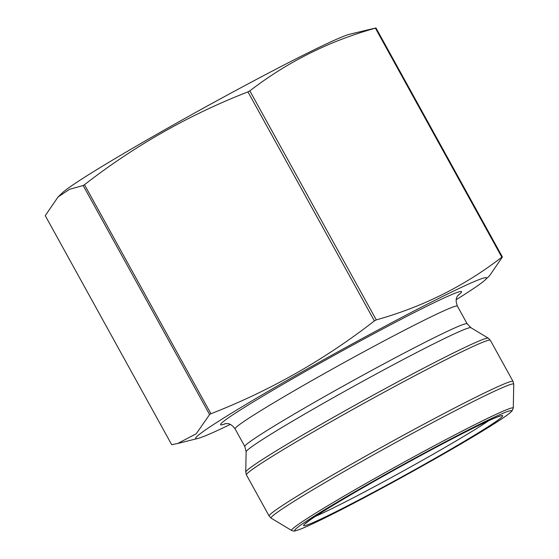 <?xml version="1.0" encoding="UTF-8"?>
<svg xmlns="http://www.w3.org/2000/svg" width="559" height="559" viewBox="0 0 559 559"><rect width="100%" height="100%" fill="white"/><g stroke="black" fill="none" stroke-linecap="round" stroke-linejoin="round"><path stroke-width="0.84" d="M209.604 414.547A197.327 8.399 -28.9 0 1 210.918 413.744C269.815 390.79 324.311 359.842 374.39 320.908A197.327 8.399 -28.9 0 1 376.277 319.888L249.845 90.858A197.327 8.399 151.1 0 0 247.958 91.872C189.054 114.826 134.565 145.773 84.486 184.708A197.327 8.399 151.1 0 0 83.165 185.511L69.533 189.305L58.038 196.985L45.251 215.655L171.69 444.684L177.699 443.497L196.258 433.742L209.604 414.547L83.165 185.511M376.277 319.888C422.66 306.919 464.515 286.019 501.835 257.196L375.403 28.16C329.272 41.01 287.417 61.909 249.845 90.858M374.39 320.908L247.958 91.872M210.918 413.744L84.486 184.708M501.835 257.196A197.327 8.399 -28.9 0 1 502.408 256.979L375.969 27.95A197.327 8.399 151.1 0 0 375.403 28.16M502.408 256.979L489.621 275.65L485.184 279.898A166.086 7.071 -28.9 0 1 456.221 299.68M58.038 196.985L62.475 192.743A166.086 7.071 -28.9 0 1 157.547 133.88A166.086 7.071 -28.9 0 1 305.389 54.132A166.086 7.071 -28.9 0 1 349.578 34.253L375.969 27.95M230.252 424.421A166.086 7.071 -28.9 0 1 198.082 438.389A166.086 7.071 -28.9 0 1 305.885 369.716A166.086 7.071 -28.9 0 1 479.783 279.346A166.086 7.071 -28.9 0 1 485.184 279.898M488.664 420.738A108.39 4.612 -28.9 0 1 336.63 506.293A108.39 4.612 -28.9 0 1 315.402 516.383M335.561 511.911A113.631 4.835 151.1 0 0 500.207 418.405A113.631 4.835 151.1 0 0 373.747 481.551A113.631 4.835 151.1 0 0 335.561 511.911M225.927 423.561A137.689 5.863 -28.9 0 1 338.258 353.029A137.689 5.863 -28.9 0 1 457.8 295.557M225.06 423.659L225.046 423.659C226.074 424.029 229.693 421.675 235.101 428.893A126.977 5.401 -28.9 0 1 343.652 362.798A126.977 5.401 -28.9 0 1 457.423 306.164C454.194 297.744 458.121 295.935 458.352 294.873M235.101 428.893L244.835 446.536A126.977 5.401 -28.9 0 1 353.386 380.434A126.977 5.401 -28.9 0 1 467.163 323.801L457.423 306.164M244.835 446.536L246.135 451.777A128.409 5.464 -28.9 0 1 355.943 385.067A128.409 5.464 -28.9 0 1 470.909 327.7L467.163 323.801M246.135 451.777L245.736 472.089A138.576 5.897 -28.9 0 1 318.567 425.811A138.576 5.897 -28.9 0 1 449.548 354.909A138.576 5.897 -28.9 0 1 488.307 338.181L470.909 327.7M490.334 340.284A139.296 5.925 151.1 0 0 365.516 402.41A139.296 5.925 151.1 0 0 246.435 474.926L269.152 516.069A139.296 5.925 -28.9 0 1 388.232 443.56A139.296 5.925 -28.9 0 1 513.05 381.427L490.334 340.284L488.307 338.181M271.178 518.172L291.651 530.505A126.613 5.387 -28.9 0 1 399.79 464.501A126.613 5.387 -28.9 0 1 513.274 408.161L513.749 384.271A138.576 5.897 151.1 0 0 389.539 445.928A138.576 5.897 151.1 0 0 271.178 518.172L269.152 516.069M329.496 515.615A123.832 5.269 151.1 0 0 508.921 413.723A123.832 5.269 151.1 0 0 371.106 482.536A123.832 5.269 151.1 0 0 329.496 515.615M499.949 416.196L498.453 416.637C492.109 418.859 478.399 425.371 457.318 436.181C430.709 449.918 402.403 465.298 372.406 482.326C342.311 499.487 321.579 512.016 310.203 519.898L305.542 523.517M198.082 438.389L177.699 443.504M291.651 530.505C294.698 531.113 291.952 531.965 299.924 529.366C306.018 527.004 315.835 522.441 329.377 515.684C367.801 496.581 433.637 460.399 473.564 436.446C490.376 426.384 501.891 419.04 508.089 414.408L511.925 411.117L513.274 408.161M246.435 474.926L245.736 472.089M513.749 384.271L513.05 381.427"/></g></svg>
